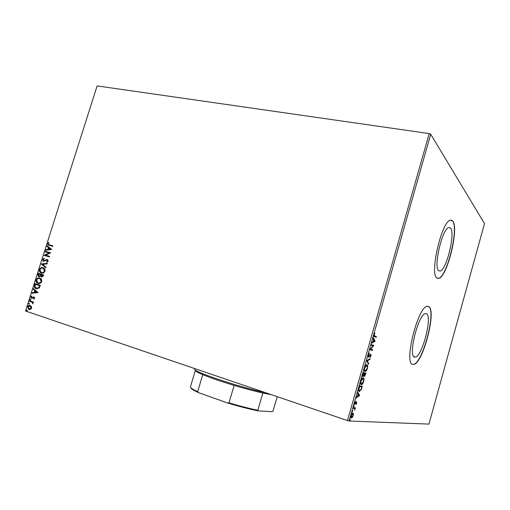 <?xml version="1.0" encoding="UTF-8"?>
<svg xmlns="http://www.w3.org/2000/svg" width="510" height="510" viewBox="0 0 510 510"><rect width="100%" height="100%" fill="white"/><g stroke="black" fill="none" stroke-linecap="round" stroke-linejoin="round"><path stroke-width="0.76" d="M450.585 228.129L448.813 227.517C442.336 228.34 433.213 267.297 438.657 270.695L440.156 271.052C446.518 270.058 455.494 233.217 450.585 228.129M426.583 313.771L425.321 313.605C418.315 314.287 407.885 356.056 414.464 357.032L415.414 357.07C422.344 356.139 432.569 316.544 426.583 313.771M428.821 306.593L427.061 306.331C417.677 307.205 403.71 363.515 412.622 364.395L413.82 364.414C423.07 363.114 436.668 310.686 428.821 306.593M412.596 364.382L413.616 364.357C422.873 363.056 436.471 310.641 428.61 306.535L428.075 306.274M452.784 221.053L450.356 220.173C441.685 221.251 429.471 273.781 436.847 277.924L438.791 278.352C447.27 276.975 459.217 228.219 452.784 221.053M437.637 278.371L438.581 278.301C447.072 276.93 459.019 228.18 452.574 221.015L451.305 220.078M31.416 306.491L31.595 308.161L30.492 309.404L28.675 309.347L27.597 306.816C28.254 305.566 29.121 305.133 30.211 305.509L31.416 306.491M29.605 300.741L33.469 302.022L33.297 302.558L32.729 302.373L32.806 303.89L32.028 302.232L29.433 301.282L29.605 300.741M34.725 298.305L33.845 299.166L33.609 298.739L34.24 298.184L33.883 297.496L31.505 298.401L30.753 296.903L31.626 295.966L31.888 296.387L31.244 296.992L31.55 297.808L34.036 296.947L34.725 298.305M34.527 285.275L35.043 283.656L40.347 285.326L39.289 287.991L36.255 288.768L35.636 288.507C34.482 287.92 34.113 286.843 34.527 285.275L35.324 283.745M38.333 273.303L43.65 274.928L43.337 275.916L41.508 277.121L40.583 276.12L38.537 276.656L37.893 274.692L38.333 273.303M41.31 263.95L47.341 263.3L47.156 263.887L42.572 264.378L46.078 267.278L45.894 267.858L41.278 264.04L47.303 263.421M45.154 251.863L45.32 251.328L50.662 252.858L45.575 255.185L49.553 256.332L49.387 256.868L44.051 255.325L49.119 252.998L45.154 251.863M49.336 244.819L52.893 245.814L52.728 246.349L48.061 244.934L47.647 243.55L48.679 242.416L49.005 242.798L48.195 243.697L48.482 244.5L52.893 245.826M97.123 85.903L25.519 310.985L97.123 85.903L429.203 133.582L430.72 134.219L484.5 223.59L428.942 424.097L349.095 421.005L347.469 420.578L429.203 133.582M25.519 310.985L347.469 420.578M51.733 249.466L45.664 250.263L45.843 249.683L47.781 249.46L48.399 247.509L46.914 246.317L47.098 245.743L51.733 249.466M42.572 259.513L44.23 258.289L44.357 258.806L43.127 259.635L43.72 260.865L46.41 259.615L47.64 259.724L48.163 261.19L46.831 262.267L46.633 261.757L47.615 261.024L47.162 260.125L43.197 261.248L42.572 259.513L44.262 258.436M43.006 267.68L43.726 267.992C44.816 268.591 45.237 269.656 44.995 271.18C44.077 272.92 42.853 273.545 41.329 273.041L40.641 272.748C39.544 272.13 39.123 271.059 39.385 269.529C40.296 267.82 41.501 267.208 43.006 267.68M39.716 278.039L40.373 278.326C41.501 278.932 41.941 280.009 41.693 281.571C40.774 283.311 39.557 283.93 38.033 283.413L37.408 283.152C36.274 282.54 35.834 281.443 36.095 279.869C37.007 278.167 38.212 277.555 39.716 278.039M38.04 292.6L31.996 293.218L32.187 292.638L34.106 292.466L34.731 290.502L33.265 289.246L33.45 288.66L38.04 292.6M30.517 299.166L30.817 299.759L30.237 300.058L29.937 299.466L30.517 299.166M29.21 303.284L29.503 303.883L28.923 304.183L28.624 303.59L29.21 303.284M27.068 310.016L27.361 310.615L26.781 310.915L26.488 310.316L27.068 310.016M353.404 413.661L353.226 415.529L352.359 417.346L351.428 417.97C350.835 417.958 350.714 417.097 351.071 415.395L352.703 412.96L353.404 413.661L352.958 413.814M353.322 407.605L355.387 407.796L354.673 410.174L354.501 408.523L353.13 408.293L353.322 407.605M356.764 403.078L356.101 404.36L356.362 402.409L354.864 404.232L354.679 402.721L355.355 401.338L355.043 403.544L356.496 401.727L356.528 403.002M358.944 387.849L359.537 385.777L362.272 386.274L361.201 389.685L359.327 391.47C358.505 391.438 358.377 390.233 358.944 387.849M363.298 372.568L365.989 373.205L364.554 376.323L364.057 375.366L362.967 376.603L362.788 374.34L363.298 372.568M366.69 360.634L370.145 358.6L369.935 359.333L367.321 360.876L368.724 363.592L368.513 364.325L366.69 360.634M371.076 345.219L371.274 344.543L373.875 345.487L370.687 349.184L372.631 349.854L372.44 350.523L369.82 349.637L373.02 345.92L371.076 345.219M374.678 335.962L376.386 336.651L376.195 337.32L374.461 336.625C373.919 336.702 373.766 336.045 374.015 334.649L374.786 333.106L374.283 334.751L374.678 335.962L374.193 335.822L376.386 336.651M430.72 134.219L349.095 421.005M375.079 341.235L371.656 343.185L371.867 342.446L372.963 341.853L373.664 339.386L373.09 338.156L373.301 337.416L375.079 341.235L374.569 341.209L375.048 341.349M368.22 354.998L369.367 353.2L368.507 355.036L368.717 356.413L370.815 354.163L370.98 355.923L370.056 357.472L370.636 354.839L368.583 357.089L368.22 354.998M366.951 364.746C367.723 364.911 367.876 366.148 367.417 368.456C366.773 370.343 366.103 371.363 365.402 371.522L365.039 371.529C364.255 371.382 364.108 370.132 364.58 367.78C365.224 365.919 365.887 364.911 366.582 364.746L366.951 364.746M363.222 377.865C364.006 377.986 364.166 379.204 363.7 381.512C363.043 383.45 362.349 384.495 361.628 384.655L361.303 384.667C360.506 384.559 360.347 383.335 360.825 380.989C361.488 379.077 362.17 378.037 362.884 377.878L363.222 377.865M359.678 395.422L356.056 397.998L356.273 397.245L357.427 396.455L358.135 393.962L357.504 392.917L357.714 392.171L359.678 395.422L359.161 395.377L359.646 395.531M354.144 405.45L353.819 406.591L354.144 405.45M352.646 410.716L352.321 411.857L352.646 410.716M350.198 419.309L349.873 420.457L350.198 419.309M375.902 336.517L375.73 337.135M374.55 333.444L374.888 333.534M373.849 335.618L374.193 335.822M374.569 341.209L371.79 342.707M373.142 337.977L374.601 341.101M373.314 341.668L374.448 341.05L373.849 339.775L373.039 341.585M371.261 344.575L373.875 345.487M373.39 345.346L373.83 345.627M373.352 345.493L372.982 345.907M372.631 349.854L370.687 349.184M372.147 349.713L371.962 350.364M368.877 353.659L369.342 353.793M368.048 356.229L368.609 356.413M370.534 354.208L370.649 354.845L370.069 354.692L370.521 354.839M369.833 355.036L370.177 355.139M369.329 355.789L369.68 355.891M368.736 356.407L368.194 356.911M369.52 358.97L369.935 359.333M369.457 359.187L366.837 360.736L367.321 360.876M366.837 360.736L368.724 363.592M366.715 364.726L367.2 365.836M365.759 370.738L364.778 371.401M364.312 370.305L365.517 370.846L367.136 368.418C367.506 366.55 367.385 365.555 366.76 365.421L364.867 367.831C364.478 369.731 364.599 370.738 365.23 370.853M366.76 365.421L365.753 365.377M365.504 373.09L365.313 373.753M364.637 375.647L364.172 376.138M363.216 375.927L362.725 376.425M362.572 375.711L363.273 375.921L364.293 373.894L364.695 375.64L365.523 373.817L364.663 373.613L364.567 373.964M364.293 373.894L364.389 373.55L363.107 373.218L363.165 375.927M364.057 375.481L364.586 375.64M365.523 373.817L364.663 373.613M364.389 373.55L363.381 373.314M363.018 377.853L363.49 378.968M361.998 383.871L360.997 384.527M360.551 383.431L361.392 383.953M360.838 380.938L361.112 381.021C360.723 382.921 360.85 383.909 361.494 383.985L363.42 381.486C363.789 379.618 363.662 378.643 363.031 378.547L362.049 378.503M363.031 378.547L361.112 381.021M361.775 386.185L361.59 386.835M360.06 390.66L358.995 391.323M358.562 390.226L359.346 390.73M358.664 388.996L359.805 390.775L361.048 389.283L361.807 386.905L359.359 386.401M361.807 386.905L359.626 386.516L358.964 389.092M359.161 395.377L356.229 397.386M357.593 392.611L359.193 395.263M357.797 396.206L358.995 395.377L358.339 394.294L357.523 396.117M355.974 402.256L356.413 402.403M355.853 402.435L356.184 402.543M355.017 403.537L354.762 403.882L355.24 404.041M354.552 403.384L354.998 403.531M356.356 401.791L356.394 402.396M353.774 405.903L354.214 406.043M354.871 407.745L354.711 408.319L355.189 408.478M354.023 408.363L353.162 408.178M352.276 411.156L352.716 411.302M351.932 417.199L352.359 417.346M351.823 417.256L351.09 417.798L351.594 417.958M352.71 412.96L352.926 413.502M352.365 413.533L351.983 413.502M351.626 417.288L352.971 415.51L352.665 413.635L351.326 415.408L351.626 417.288M352.18 413.47L352.665 413.635M349.834 419.743L350.274 419.889M48.883 245.272L47.647 243.55M47.927 243.646L48.826 242.594M49.094 244.749L49.617 244.915M45.983 250.225L45.843 249.683M46.129 249.779L47.781 249.46M48.061 249.549L48.399 247.509M48.679 247.605L46.914 246.317M47.194 246.413L47.347 245.941M48.399 249.384L50.707 249.237L48.871 247.892L48.399 249.384L50.426 249.148L48.871 247.892M45.435 251.946L45.32 251.328M45.607 251.424L50.656 252.864M49.553 256.339L45.575 255.185M44.37 255.293L49.119 252.998M44.3 260.846L43.72 260.865M44.58 260.929L46.41 259.615M46.69 259.705L47.475 259.641M47.054 262.191L46.633 261.757M46.92 261.84L47.615 261.024M47.895 261.107L47.162 260.125M43.669 261.426L42.853 259.596M45.932 267.737L41.278 264.04M41.559 273.105L40.928 272.824C39.825 272.212 39.41 271.141 39.672 269.611L39.385 269.529M39.672 269.611C40.52 267.973 41.667 267.342 43.12 267.718M41.501 272.506L41.788 272.589C42.993 272.977 43.975 272.493 44.721 271.116L43.72 268.56L42.84 268.215C41.635 267.833 40.672 268.317 39.933 269.675L40.94 272.27L41.501 272.506C42.712 272.901 43.688 272.41 44.434 271.033L43.433 268.477L42.84 268.215M41.788 277.198L40.583 276.12M39.072 276.847L37.893 274.692M38.18 274.775L38.62 273.392M39.041 276.261L40.545 275.789L40.966 274.686L38.709 274.004L39.041 276.261L40.258 275.712L40.679 274.609L38.709 274.004M41.667 276.579L43.038 275.935L43.216 275.374L41.227 274.775L41.667 276.579L42.936 275.298L41.227 274.775M38.358 283.503L38.033 283.413M38.32 283.49L37.695 283.222C36.561 282.61 36.121 281.52 36.382 279.945L36.095 279.869M36.382 279.945C37.198 278.345 38.314 277.714 39.735 278.046M38.448 282.942L38.492 282.954C39.697 283.356 40.672 282.872 41.425 281.501L40.36 278.881L39.621 278.6M38.205 282.878C39.41 283.286 40.392 282.795 41.138 281.424L40.073 278.804L39.544 278.575C38.346 278.179 37.377 278.664 36.643 280.022L37.702 282.661L38.205 282.878M36.656 288.87L36.255 288.768M36.541 288.838L35.923 288.577C34.769 287.997 34.399 286.92 34.814 285.345M36.771 288.316L39.168 287.621L39.92 285.766L35.413 284.363L34.909 286.416L36.427 288.233L38.881 287.551L39.633 285.696L35.413 284.363M32.321 293.193L32.187 292.638M32.474 292.708L34.106 292.466M34.393 292.536L34.731 290.502M35.018 290.572L33.265 289.246M33.552 289.317L33.692 288.87M34.725 292.409L37.032 292.3L35.203 290.91L34.725 292.409L36.745 292.23L35.203 290.91M34.042 299.064L33.609 298.739M33.902 298.809L34.24 298.184M34.527 298.248L33.883 297.496M31.767 298.452L30.753 296.903M31.046 296.967L31.722 296.125M32.359 297.916L32.646 297.406M32.94 297.47L33.386 296.928M33.673 296.992L34.068 296.96M30.428 300.084L29.937 299.466M30.23 299.529L30.619 299.211M33.309 302.532L32.729 302.373M32.933 303.756L32.474 303.495M32.908 303.342L32.028 302.232M32.321 302.296L29.433 301.282M29.727 301.346L29.886 300.836M29.121 304.209L28.624 303.59M28.917 303.654L29.306 303.329M29.382 309.564L28.955 309.462M29.248 309.525L27.597 306.816M27.891 306.88L30.116 305.477M29.484 309.003L31.41 308.065L30.581 306.217L29.982 306.032M29.121 308.92L31.116 308.002L30.039 306.045L28.069 306.975L29.121 308.92M26.992 310.941L26.488 310.316M26.781 310.38L27.157 310.054M271.549 394.734L262.867 393.038C254.535 391.17 244.966 388.626 234.147 385.401C220.887 381.403 210.432 377.814 202.77 374.646C197.682 372.498 195.222 371.063 195.4 370.349L190.453 386.803C190.217 387.721 192.627 389.34 197.67 391.667L198.741 392.7C193.551 390.367 190.918 388.697 190.829 387.696M194.89 368.634L194.737 369.138C191.518 371.127 240.038 387.415 265.563 392.694M262.867 393.038L257.818 410.244L258.283 410.875C249.441 409.128 239.177 406.495 227.505 402.97L198.741 392.7M277.236 396.672L273.009 411.149L272.251 411.685L258.283 410.875M202.77 374.646L197.67 391.667M227.505 402.97L228.984 402.83C239.815 406.068 249.428 408.536 257.818 410.244M234.147 385.401L228.984 402.83M353.341 408.191L353.825 408.357M413.859 356.624L415.414 357.07M438.676 270.714L440.156 271.052M368.583 357.089L368.265 357M365.402 371.522L364.918 371.376M366.467 365.421L365.982 365.281M364.554 376.323L364.229 376.221M363.126 376.603L362.782 376.495M361.628 384.655L361.15 384.502M362.757 378.554L362.278 378.401M359.678 391.45L359.193 391.297M356.362 402.409L355.948 402.269M352.525 413.648L352.047 413.482"/></g></svg>
